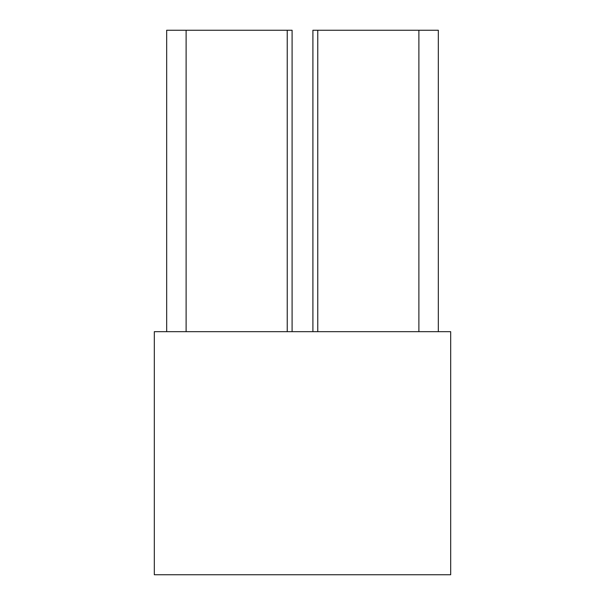 <?xml version="1.0" encoding="UTF-8"?>
<svg xmlns="http://www.w3.org/2000/svg" width="605" height="605" viewBox="0 0 605 605"><rect width="100%" height="100%" fill="white"/><g stroke="black" fill="none" stroke-linecap="round" stroke-linejoin="round"><path stroke-width="0.91" d="M450.68 574.75L450.68 331.669L154.32 331.669L154.32 574.75L450.68 574.75M292.094 331.669L292.094 30.25L186.113 30.25L186.113 331.669M186.113 30.25L166.67 30.25L166.67 331.669M418.887 331.669L418.887 30.25L438.33 30.25L438.33 331.669M418.887 30.25L312.906 30.25L312.906 331.669M287.231 30.25L287.231 331.669M317.769 30.25L317.769 331.669"/></g></svg>

